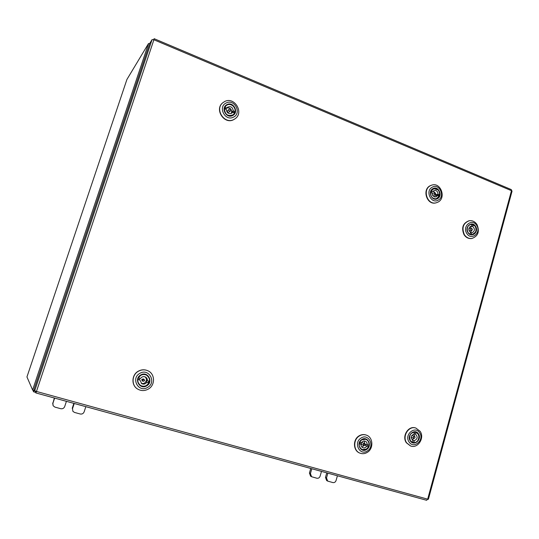 <?xml version="1.0" encoding="UTF-8"?>
<svg xmlns="http://www.w3.org/2000/svg" width="539" height="539" viewBox="0 0 539 539"><rect width="100%" height="100%" fill="white"/><g stroke="black" fill="none" stroke-linecap="round" stroke-linejoin="round"><path stroke-width="0.81" d="M327.88 473.161L326.506 477.938L327.678 481.098L332.873 482.573C334.382 482.803 335.447 482.129 336.053 480.545L337.414 475.782M311.811 468.748L310.424 473.559L311.582 476.725L316.871 478.228C318.408 478.464 319.479 477.79 320.099 476.193L321.48 471.403M310.754 468.458L309.426 473.013L310.424 473.559M311.582 476.725L310.592 476.173L309.426 473.013M327.678 481.098L326.641 480.539L325.468 477.386L326.506 477.938M326.769 472.858L325.468 477.386M74.22 403.475L72.509 408.697L72.886 411.324L74.503 412.436L80.244 413.999C82.083 414.302 83.383 413.595 84.138 411.863L85.836 406.662M54.634 398.092L52.896 403.347L53.112 405.732L54.917 407.12L60.745 408.703C62.612 409.013 63.925 408.306 64.693 406.568L66.418 401.333M54.338 398.011L52.896 403.347M53.112 405.732L52.687 402.99M72.886 411.324L72.509 408.697M73.856 403.374L72.239 408.319M511.228 189.56L512.037 191.21M512.05 191.177L428.384 499.289L427.676 499.168L426.612 500.286L35.87 392.931M426.612 500.286L35.857 392.938L36.463 391.449L34.698 390.782L34.065 389.38L149.727 43.477L152.059 39.623L153.891 39.765L154.181 38.7L153.797 39.724M154.114 38.781L153.581 39.65M35.129 391.011L35.85 392.924L36.356 391.415M126.908 79.502L26.95 376.936L32.609 390.007L34.671 390.728M32.609 390.007L148.515 43.551L126.908 79.482M148.515 43.551L149.714 43.511M35.587 392.345L33.566 391.792L32.852 390.142M33.991 390.532L33.566 391.792M361.689 439.575C367.504 435.465 372.725 445.793 366.702 449.445C360.901 453.602 355.612 443.226 361.689 439.575M368.898 445.187C369.195 442.344 368.177 440.383 365.846 439.292L361.689 439.811C358.172 443.482 358.32 446.737 362.127 449.587L366.412 449.095L368.171 447.208M367.194 444.662L365.866 444.149L365.435 445.585L368.46 446.642L368.898 445.201L367.194 444.662C367.268 442.984 366.614 441.825 365.233 441.192C363.643 440.734 362.363 441.286 361.393 442.829L359.688 442.29C361.143 439.602 363.205 438.618 365.86 439.332C368.184 440.417 369.195 442.371 368.898 445.201M360.948 438.119C353.079 442.849 359.937 456.277 367.436 450.894C375.225 446.164 368.474 432.817 360.948 438.119M367.45 452.275C364.984 453.825 362.464 454.101 359.884 453.11C353.402 450.772 352.971 439.743 359.21 436.058C361.534 434.609 363.919 434.299 366.379 435.128C373.096 437.19 373.803 448.461 367.45 452.275M359.742 453.05L359.601 452.989C353.126 450.658 352.688 439.635 358.92 435.95C361.245 434.508 363.636 434.198 366.089 435.02L366.23 435.074M364.93 444.736L364.418 443.536L363.232 444.203L363.744 445.403L364.93 444.736M364.418 443.536L362.235 442.694L361.056 443.354L361.568 444.547L363.744 445.403M365.435 445.585L368.46 446.642C366.971 449.385 364.876 450.355 362.168 449.566C359.924 448.448 358.947 446.508 359.25 443.738L360.955 444.277C360.881 445.935 361.521 447.087 362.875 447.734C364.485 448.219 365.779 447.673 366.763 446.103M360.955 444.277L359.648 443.765L360.045 442.404M361.871 447.06L364.553 445.281M367.126 446.124L367.544 444.776M364.95 444.176L364.054 441.017M359.203 443.624L359.648 443.765M410.26 440.889C406.285 435.337 414.895 427.973 418.439 433.848C422.387 439.359 413.851 446.757 410.26 440.889M418.823 436.004L418.035 434.003L415.657 432.17C410.462 432.359 408.697 435.175 410.347 440.632L412.625 442.425C414.35 442.93 415.913 442.506 417.314 441.145M409.054 441.933C413.703 449.519 424.739 439.945 419.638 432.817C415.057 425.21 403.906 434.737 409.054 441.933M420.103 431.288C424.921 437.884 417.813 448.913 410.577 445.962L406.655 442.856C401.885 436.354 408.717 425.446 415.872 428.054L420.103 431.288M410.422 445.901L406.345 442.748C401.575 436.253 408.407 425.352 415.549 427.959L415.71 428.013M414.403 436.368C413.251 436.745 413.103 437.372 413.952 438.247L414.06 438.274C415.205 437.897 415.353 437.27 414.504 436.395L414.403 436.368M412.173 435.647L411.722 435.586M411.223 437.27L411.634 437.479M414.215 433.78L415.461 434.171L415.805 432.258C420.824 433.713 419.153 442.97 413.925 442.62L414.275 440.7C417.658 439.049 418.048 436.873 415.461 434.171M414.275 440.7L412.544 440.215M412.126 439.858L414.282 438.281M414.787 436.563L413.864 433.989M412.14 442.223L412.652 442.398C407.605 440.956 409.303 431.638 414.531 432.029L414.181 433.942C410.792 435.593 410.401 437.769 413.002 440.478L412.652 442.398M415.124 432.042L415.805 432.258M412.685 442.202L413.925 442.62M467.892 232.477C464.133 226.778 472.252 220.431 475.614 226.407C479.36 232.06 471.295 238.44 467.892 232.477M474.542 225.733L470.816 224.379C467.306 225.733 466.356 228.381 467.946 232.322C469.051 233.98 470.486 234.721 472.258 234.559L475.452 232.174M466.754 233.374C471.167 241.095 481.583 232.828 476.745 225.518C472.4 217.783 461.876 225.996 466.754 233.374M477.035 224.615C479.818 231.615 478.08 236.244 471.814 238.501C468.741 238.764 466.255 237.463 464.342 234.6C461.552 227.741 463.203 223.112 469.294 220.721C472.481 220.343 475.061 221.644 477.035 224.615M471.638 238.528L471.463 238.548C468.398 238.811 465.905 237.51 463.998 234.647C461.209 227.795 462.86 223.173 468.943 220.781L469.119 220.754M471.78 228.549L471.49 228.536C470.621 229.088 470.608 229.702 471.457 230.362L471.753 230.375C472.622 229.823 472.629 229.216 471.78 228.549M472.777 226.528L473.101 224.709C477.359 226.346 476.712 234.155 472.292 234.519L471.342 234.532L471.672 232.713L472.056 232.693C474.92 231.137 475.155 229.082 472.777 226.528L470.358 226.488M471.672 232.713L470.372 232.902M470.412 232.686L471.753 230.375L469.078 230.773M468.822 228.94L471.49 228.536L469.867 226.825M470.042 234.222L470.136 234.209C465.912 232.605 466.478 224.851 470.857 224.399L471.901 224.379L471.571 226.198L471.14 226.225C468.31 227.802 468.088 229.857 470.466 232.39L470.136 234.209M471.16 226.778L471.254 226.245M471.8 224.918L473.101 224.709M471.571 226.198L470.722 226.326M140.76 374.949C147.726 370.643 153.898 382.05 146.682 385.85C139.736 390.209 133.49 378.749 140.76 374.949M146.446 385.493C150.529 381.834 150.502 378.338 146.365 375.023C144.533 374.187 142.7 374.261 140.874 375.238C136.879 378.688 136.785 382.124 140.571 385.54C142.505 386.564 144.459 386.551 146.446 385.493M139.891 373.338C130.465 378.257 138.563 393.099 147.551 387.453C156.876 382.528 148.905 367.787 139.891 373.338M148.198 389.145C144.634 391.038 141.137 391.024 137.708 389.091C131.206 385.446 131.664 374.753 138.469 371.23C141.568 369.579 144.681 369.417 147.821 370.744C155.205 373.743 155.448 385.338 148.198 389.145M137.647 389.05L137.586 389.017C131.092 385.372 131.55 374.693 138.348 371.169C141.44 369.518 144.553 369.356 147.686 370.691L147.753 370.717M144.681 380.696L144.189 379.422L142.667 380.062L143.145 381.329L144.681 380.696M144.189 379.422L143.226 378.917L141.71 379.55L142.181 380.81L143.145 381.329M146.857 382.239L148.885 382.872C146.803 386.119 144.048 387.002 140.605 385.513C138.429 384.091 137.533 382.07 137.91 379.436L139.945 380.076L141.757 383.68C143.798 384.57 145.503 384.091 146.857 382.239L146.264 381.922L146.797 380.372L147.39 380.682C147.497 379.032 146.844 377.805 145.436 376.997C143.435 376.215 141.784 376.721 140.477 378.513L138.442 377.873C140.396 374.773 143.037 373.837 146.365 375.056C148.771 376.424 149.788 378.513 149.411 381.316L147.39 380.682M139.945 380.076L139.379 379.766L139.85 378.317M141.299 383.377C143.576 383.95 145.22 383.148 146.224 380.965C146.702 379.261 146.271 377.873 144.93 376.788M146.264 381.922L148.286 382.555L148.784 381.12M148.286 382.555L148.885 382.872M137.883 379.294L139.379 379.766M432.871 188.677C438.295 185.349 443.199 195.758 437.574 198.635C432.17 202.017 427.211 191.554 432.871 188.677M438.14 189.991L433.841 188.616L432.851 189.014C428.141 191.345 431.173 200.245 436.172 198.81L437.27 198.379L439.595 194.889L438.005 194.202C437.87 191.581 436.644 190.334 434.333 190.462L432.581 191.85L430.984 191.163L433.882 188.643C437.702 188.488 439.608 190.57 439.595 194.889L438.066 195.246L436.482 194.566L438.005 194.202M432.184 187.215C424.84 190.934 431.267 204.476 438.268 200.097C445.537 196.371 439.204 182.91 432.184 187.215M438.099 202.071L436.112 202.839C427.387 205.271 422.158 189.748 430.365 185.712L432.035 185.039C440.828 182.243 446.38 197.901 438.099 202.071M435.943 202.873L435.781 202.907C427.063 205.346 421.835 189.836 430.041 185.793L431.867 185.079M435.889 194.033L434.885 192.773L434.306 193.353L435.303 194.619L435.889 194.033M434.885 192.773L432.163 193.481M437.601 195.529L439.191 196.216L436.199 198.77C432.426 198.857 430.553 196.769 430.58 192.497L432.177 193.191C432.305 195.792 433.518 197.038 435.815 196.937L437.601 195.529L436.078 195.893L436.482 194.566M434.488 196.897L435.505 194.539M437.971 195.691L438.066 195.246M435.094 192.753L433.161 191.109M432.561 195.233L435.303 194.619M432.581 191.85L430.621 192.025M431.079 192.228L430.89 192.632M227.081 104.566C233.535 101.164 239.282 112.658 232.599 115.555C226.158 119.011 220.343 107.456 227.081 104.566M232.336 115.312L233.219 114.767C238.305 111.196 232.639 102.019 227.148 104.97L226.104 105.644C221.219 109.35 226.98 118.25 232.336 115.312M226.265 102.942C217.534 106.688 225.08 121.652 233.407 117.172C242.045 113.412 234.627 98.556 226.265 102.942M233.791 119.543C224.514 124.671 214.394 109.316 222.796 102.747L224.723 101.487C234.404 96.333 244.234 112.543 235.22 118.674L233.791 119.543M235.119 118.748L233.596 119.692C224.325 124.812 214.212 109.471 222.607 102.909L222.701 102.828M230.699 110.529C230.705 109.35 230.18 108.939 229.115 109.302L228.826 109.727C228.819 110.899 229.344 111.31 230.402 110.953L230.699 110.529M229.115 109.302L227.377 110.906C227.37 112.072 227.896 112.483 228.947 112.125L230.402 110.953M232.727 112.227L234.606 113.028L233.212 114.719C227.889 116.687 224.952 114.659 224.413 108.649L226.306 109.464C226.852 113.15 228.745 114.342 231.986 113.049L232.727 112.227L231.837 112.927L232.322 111.499L233.212 110.791C232.646 107.072 230.732 105.893 227.471 107.254L226.798 108.029L224.904 107.214L226.144 105.651C229.735 102.316 236.277 106.688 235.092 111.6L233.212 110.791M231.17 113.513L231.575 112.705C231.831 109.154 230.254 107.571 226.838 107.962M234.074 112.806L235.092 111.6M226.798 108.029L225.929 108.75L224.487 108.13M225.929 108.75L225.693 109.201M234.196 112.307L232.322 111.499M36.463 391.449L427.676 499.168L511.471 190.691L153.891 39.765L36.463 391.449M152.059 39.623L34.698 390.782M34.341 390.634L34.462 390.263M26.95 376.943L126.921 79.455M154.181 38.7L511.268 189.58M365.86 439.332L365.321 439.13M362.168 449.566L361.629 449.351M413.952 438.247L411.533 437.459M414.504 436.395L412.079 435.613M471.814 238.501L471.463 238.548M469.294 220.721L468.943 220.781M470.857 224.399L470.325 224.487M472.292 234.519L471.76 234.593M146.365 375.056L145.766 374.767M140.605 385.513L140.032 385.183M433.882 188.643L433.349 188.778M436.199 198.77L435.667 198.891M226.144 105.651L225.666 106.055M233.212 114.719L232.727 115.103"/></g></svg>
